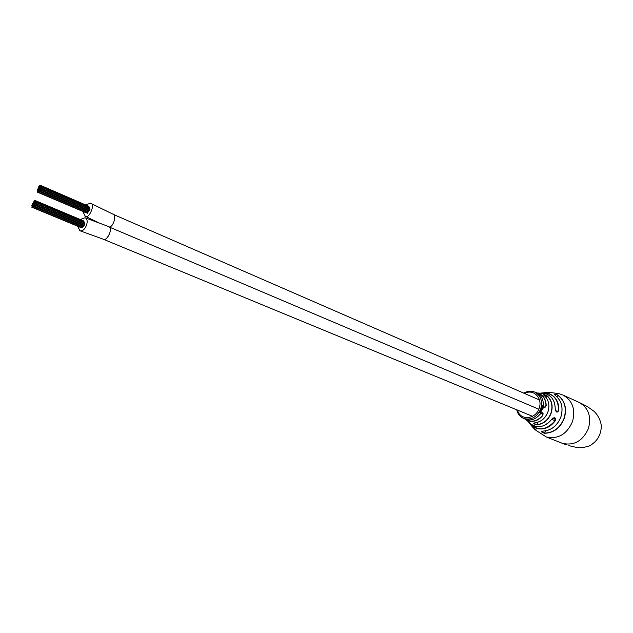 <?xml version="1.0" encoding="UTF-8"?>
<svg xmlns="http://www.w3.org/2000/svg" width="633" height="633" viewBox="0 0 633 633"><rect width="100%" height="100%" fill="white"/><g stroke="black" fill="none" stroke-linecap="round" stroke-linejoin="round"><path stroke-width="0.95" d="M539.213 393.093L537.765 392.982M526.252 419.893L527.613 420.985C529.75 422.567 530.114 422.947 528.713 422.108L527.099 420.541M547.054 392.515L543.802 392.753M534.086 428.296C536.974 430.503 537.552 431.16 535.819 430.258L536.839 430.654L534.086 428.296M545.417 430.915L544.665 433.114L541.959 431.975L541.84 431.35L543.13 431.105C551.422 430.464 557.356 425.732 560.917 416.933C563.481 407.81 561.621 400.626 555.331 395.38L554.437 394.581L554.872 394.288L557.8 395.024C564.921 400.531 567.089 408.277 564.304 418.263C560.379 427.892 553.843 432.901 544.697 433.288C541.31 432.284 540.772 431.556 543.059 431.105C551.398 430.432 557.341 425.7 560.878 416.918C563.449 407.834 561.59 400.649 555.299 395.372C553.693 393.829 554.532 393.71 557.8 395.024M557.673 395.127L557.673 395.134C564.723 400.602 566.875 408.293 564.114 418.199C560.221 427.75 553.74 432.719 544.665 433.114L544.697 433.288M535.114 422.797L535.091 422.812C541.12 421.934 545.409 418.278 547.972 411.846C549.887 405.199 548.692 399.811 544.38 395.696L544.356 395.68C542.821 394.058 543.747 394.098 547.126 395.807C551.897 400.198 553.242 405.967 551.177 413.12C548.415 420.059 543.763 423.944 537.195 424.767L537.14 424.585C543.636 423.77 548.249 419.924 550.979 413.056C553.028 405.975 551.691 400.254 546.975 395.91L543.905 394.668M537.955 422.211L537.14 424.585L533.975 423.612L533.825 423.058L535.051 422.804C541.112 421.902 545.401 418.247 547.933 411.83C549.863 405.223 548.669 399.842 544.356 395.68M557.673 395.134L557.08 396.875M541.342 408.918L540.954 409.171L542.394 409.757L540.954 409.171M528.057 421.531L529.671 423.303L534.379 426.064C541.025 427.773 546.777 425.518 551.636 419.291C554.555 416.83 555.774 417.297 555.291 420.692C550.045 427.686 543.739 430.25 536.388 428.375L530.984 425.091L528.895 422.528L532.701 427.164L530.367 424.442M524.227 418.69L526.015 419.457C531.229 420.826 535.85 419.149 539.886 414.417C542.695 411.917 543.644 412.305 542.726 415.572C538.588 420.51 533.809 422.274 528.397 420.858L525.097 419.109L529.512 422.44M550.077 392.484L541.405 393.022L544.697 392.745L548.4 393.354C555.465 396.021 558.955 401.662 558.86 410.279C557.206 413.112 555.996 412.637 555.212 408.847C555.149 401.069 551.913 395.981 545.519 393.584L537.947 393.038C543.177 394.968 545.931 399.099 546.208 405.429C544.981 408.412 544.04 408.016 543.375 404.242L543.375 404.242C543.09 398.402 540.582 394.486 535.842 392.492L535.399 392.341M537.195 424.767C533.477 424.055 532.757 423.398 535.051 422.804M540.337 411.49L539.324 412.518L540.345 412.985L541.104 412.597L541.065 411.948L540.566 412.542M541.476 410.382L541.096 410.983L540.345 410.667L541.35 411.102L541.729 410.485M540.44 411.11L541.88 411.102L541.824 410.113M540.637 410.01L541.935 410.16M542.449 409.598L542.892 409.765L542.513 409.424M541.508 407.288L542.726 408.166L541.231 408.325L542.394 408.752L542.829 407.787L543.565 407.707L541.579 406.948L542.283 408.332M541.231 408.325L542.165 408.696M542.853 407.866L543.486 408.056M542.457 405.753L543.573 407.32L542.932 405.452L541.943 406.639L542.916 405.808L543.573 407.32M542.426 405.389L541.698 406.133L541.943 406.639M541.223 409.258L542.394 409.757M541.302 412.091L540.495 412.669L540.55 411.608L539.49 412.249M540.353 412.621L540.4 411.933L540.353 412.621L539.996 412.407M540.281 411.917L540.123 412.463M543.375 404.281L543.399 404.265C543.423 405.713 543.81 406.742 544.554 407.351L545.994 405.413C545.638 398.663 542.584 394.494 536.831 392.903M555.212 408.886L556.771 412.036L558.662 410.255C558.171 398.537 552.641 392.792 542.07 393.022M525.627 419.323C531.649 422.67 537.29 421.38 542.552 415.446L542.489 412.779L539.902 414.401C535.265 419.679 530.169 421.174 524.646 418.904L524.361 418.666C531.712 420.146 537.172 416.87 540.732 408.863C542.774 400.982 540.74 395.38 534.624 392.041L535.842 392.492C540.566 394.438 543.082 398.363 543.399 404.258M529.354 423.01C537.702 431.437 546.287 430.63 555.125 420.589L554.54 417.78L552.775 418.144M546.461 392.595L548.257 392.539M528.587 421.689L529.671 423.303C537.251 428.818 544.586 427.489 551.683 419.307M547.126 395.807L546.319 397.817M551.58 419.457L555.291 420.692M539.569 393.188L542.497 393.046C550.655 394.232 554.904 399.51 555.26 408.863L555.212 408.847M82.844 211.572L85.257 216.225C88.826 219.801 95.931 203.462 90.432 203.193L85.613 204.926M102.688 238.965L103.203 239.179C105.703 242.376 113.434 229.724 109.058 226.978C113.924 227.255 116.828 213.582 112.745 214.057L90.432 203.193M77.558 226.171L79.98 230.768C84.98 232.509 90.147 219.659 85.067 217.76L80.28 219.509M109.105 226.962L538.604 409.124M102.91 239.068L103.203 239.179C106.668 242.154 113.275 228.584 109.066 226.97M34.324 203.597L34.704 202.623L34.309 203.573M34.332 201.967L34.712 200.993L34.554 202.062M35.037 203.256L34.665 204.214L35.266 203.343M34.68 204.237L34.301 205.195L34.68 204.237M33.968 204.578L33.589 205.535L33.953 204.554M33.612 203.937L33.992 202.964L33.596 203.913M35.401 202.267L35.044 203.24L35.622 202.362M35.393 203.897L35.78 202.924L35.377 203.873M34.317 205.219L33.96 206.192L34.546 205.298M33.248 204.918L32.892 205.883L33.248 204.918M33.256 203.296L33.636 202.323L33.24 203.272M35.037 204.878L34.657 205.836L35.021 204.855M33.604 205.559L33.225 206.524L33.604 205.559M32.9 204.277L32.52 205.234L32.9 204.277M33.636 202.323L34 201.341L33.596 202.291M36.121 201.927L35.741 202.884L36.121 201.927L84.284 222.143M84.426 222.674L84.308 222.151M35.749 204.538L36.136 203.557L35.733 204.514M83.572 225.585L84.102 225.19M33.96 206.208L33.581 207.165L33.984 206.216M32.536 205.258L32.164 206.223L32.766 205.337M36.136 203.557L36.492 202.576L36.097 203.525L84.324 223.726L84.442 224.256M34.673 205.86L34.301 206.825L34.902 205.939M34.317 206.849L33.937 207.806L34.317 206.849L82.559 226.875L83.05 226.464M32.892 205.899L32.512 206.864L33.114 205.978M32.544 203.636L32.164 204.594L32.766 203.731M34 201.341L34.356 200.36L34.198 201.421M35.765 201.286L35.385 202.244L35.765 201.286M84.062 222.048L83.92 221.518M36.097 203.525L84.308 223.702L84.672 222.776L36.477 202.568M35.393 205.519L35.013 206.485L35.416 205.527L83.611 225.617M35.013 206.485L83.247 226.543L83.635 225.625M33.248 206.548L32.869 207.505L33.248 206.548M32.18 204.617L31.808 205.575L32.18 204.617M83.698 221.423L83.556 220.893M32.172 206.247L31.8 207.205L32.196 206.255M33.937 207.806L82.219 227.825L82.559 226.891L34.332 206.856M34.356 200.36L35.179 200.701M36.469 204.198L36.089 205.155L36.469 204.198M84.284 225.261L84.664 224.351M39.855 188.507L39.499 189.473L39.855 188.507M40.211 187.526L39.855 188.492L40.211 187.526M39.855 186.885L39.475 187.843L39.855 186.885M40.567 188.159L40.188 189.117L40.567 188.159M40.211 189.14L39.855 190.106L40.211 189.14M39.491 189.481L39.111 190.438L39.523 189.496M39.135 188.848L39.523 187.882L39.167 188.863M40.931 187.17L41.319 186.197L40.908 187.146M40.923 188.792L40.544 189.75L40.923 188.792M39.847 190.122L39.468 191.079L39.847 190.122M38.771 189.829L38.391 190.786L39.001 189.916M38.779 188.215L39.167 187.241L39.009 188.294M41.287 187.811L41.643 186.822L41.509 187.906M40.567 189.773L40.188 190.731L40.567 189.773M39.135 190.47L38.755 191.427L39.357 190.549M38.423 189.196L38.043 190.153L38.645 189.275M40.575 186.537L40.955 185.564L40.552 186.513M89.736 208.091L89.585 207.569M41.287 189.425L41.675 188.452L41.264 189.402M88.873 211.003L89.411 210.599M39.491 191.103L39.111 192.06L39.713 191.182M38.059 190.177L37.679 191.134L38.059 190.177M38.423 187.582L38.779 186.6L38.447 187.59M40.211 185.904L39.832 186.862L40.211 185.904M41.675 188.452L42.007 187.455L41.651 188.428L89.609 209.143L89.957 208.194M89.751 209.665L89.633 209.151M40.203 190.755L39.824 191.712L40.203 190.755M39.847 191.736L39.468 192.693L39.847 191.736L87.845 212.292L88.351 211.873M38.415 190.818L38.059 191.783L38.415 190.818M38.067 188.563L37.687 189.52L38.289 188.642M39.499 186.252L39.119 187.21L39.499 186.252M41.319 186.197L89.221 206.951M89.364 207.474L89.253 206.959M40.923 190.406L40.544 191.364L40.923 190.406M88.525 211.952L88.921 211.034M38.771 191.451L38.391 192.408L39.001 191.53M38.391 192.408L86.689 212.894M37.703 189.544L37.323 190.501L37.703 189.544M40.955 185.564L88.857 206.334M89 206.856L88.881 206.342M37.703 191.158L37.323 192.115L37.703 191.158M37.323 192.115L85.613 212.593M39.468 192.693L87.52 213.242L87.884 212.324L39.871 191.752M39.855 185.271L39.475 186.229L39.855 185.271M42.007 189.077L41.62 190.035L42.031 189.085L89.973 209.76M89.585 210.67L90.005 209.768M535.819 430.258L546.326 436.968C558.116 439.421 566.844 434.293 572.509 421.586C575.682 409.353 572.525 400.515 563.022 395.087L579.013 402.343C588.413 407.715 591.562 416.395 588.468 428.391C582.914 440.845 574.305 445.854 562.65 443.409L566.812 444.959M535.043 429.649L532.416 426.887L535.043 429.649M517.517 410.129C520.097 420.866 535.716 419.671 539.126 408.293C543.035 398.125 533.279 388.369 524.567 393.473M533.627 391.685L534.624 392.041C531.016 390.64 527.4 391.004 523.784 393.133M527.835 421.143L528.555 421.8M535.969 429.744L532.978 427.41M550.069 392.476L559.042 393.647L563.022 395.087M545.409 436.635L561.74 443.084M579.013 402.343L587.329 406.552L594.316 411.497C598.264 415.683 600.614 420.47 601.35 425.867C601.089 435.061 597.054 441.771 589.244 445.98C580.603 448.441 579.005 448.148 568.853 445.624M516.726 409.796C517.707 413.879 519.962 416.728 523.475 418.342M548.795 392.397L549.919 392.531M527.249 420.716L528.523 421.95M544.372 395.688L543.525 394.881M551.683 419.299L554.54 417.78M84.925 216.106L98.97 222.895M79.687 230.665L102.926 239.084L532.535 416.316M85.067 217.76L108.211 226.4M539.474 399.969L113.283 214.365M35.377 205.496L83.596 225.593M35.788 201.294L83.944 221.526M32.869 207.505L81.127 227.508M35.432 200.653L83.58 220.901M31.8 207.205L80.059 227.2M36.089 205.155L84.308 225.277M36.492 204.206L84.687 224.359M41.675 186.838L89.617 207.584M40.908 190.383L88.897 211.011M41.628 188.412L89.585 209.112M42.031 187.471L89.981 208.202M40.544 191.364L88.549 211.96M40.947 190.414L88.944 211.05M39.887 185.287L40.678 185.627M41.62 190.035L89.609 210.686"/></g></svg>
